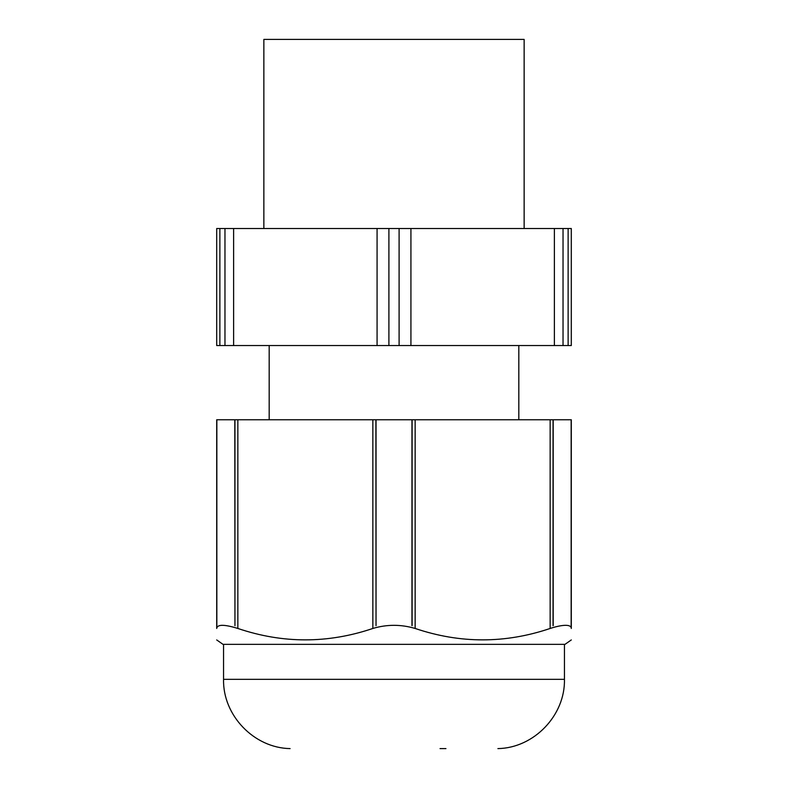 <?xml version="1.0" encoding="UTF-8"?>
<svg xmlns="http://www.w3.org/2000/svg" width="788" height="788" viewBox="0 0 788 788"><rect width="100%" height="100%" fill="white"/><g stroke="black" fill="none" stroke-linecap="round" stroke-linejoin="round"><path stroke-width="1.18" d="M445.949 748.6L440.039 748.6M216.7 625.573L216.7 419.768L237.848 419.768L237.848 628.46C282.843 643.668 327.847 643.668 372.852 628.46L372.852 419.768L237.848 419.768M372.852 419.768L415.148 419.768L415.148 628.46C401.043 624.283 386.947 624.283 372.852 628.46M550.152 419.768L571.3 419.768L571.3 628.46C571.3 643.668 571.3 643.668 571.3 628.46C571.3 643.668 571.3 643.668 571.3 628.46C571.29 626.401 569.399 625.357 565.636 625.308C561.686 625.357 556.525 626.401 550.152 628.46L550.152 419.768L415.148 419.768M216.838 625.692L216.848 419.768M234.952 419.768L234.952 625.692L234.814 419.768M376.034 419.768L376.034 625.652L375.886 419.768M412.114 625.573L412.114 419.768M411.966 625.652L411.966 419.768M553.048 625.692L553.048 419.768M553.186 419.768L553.186 625.573M571.152 625.652L571.152 419.768M550.152 628.46C505.157 643.668 460.153 643.668 415.148 628.46M237.848 628.46C224.304 624.283 217.261 624.283 216.7 628.46C216.7 643.668 216.7 643.668 216.7 628.46C216.7 643.668 216.7 643.668 216.7 628.46L216.7 419.768M222.364 625.308L221.241 625.347M216.7 639.935L223.004 644.348L564.996 644.348L571.3 639.935M263.862 228.52L263.862 39.4L524.138 39.4L524.138 228.52M224.964 228.52L216.7 228.52L216.7 345.538L233.622 345.538L233.622 228.52L224.964 228.52L224.964 345.538M233.622 228.52L377.078 228.52L377.078 345.538L233.622 345.538M399.102 228.52L399.102 345.538L410.922 345.538L410.922 228.52L377.078 228.52M410.922 228.52L554.378 228.52L554.378 345.538L405.219 345.538M568.128 228.52L568.128 345.538L571.3 345.538L571.3 228.52L554.378 228.52M399.102 345.538L377.078 345.538M568.128 345.538L554.378 345.538M290.102 748.6C254.061 748.029 222.679 715.366 223.556 679.335L564.444 679.335L564.444 644.348M219.872 228.52L219.872 345.538M388.898 228.52L388.898 345.538M563.036 228.52L563.036 345.538M497.898 748.6C533.929 748.029 565.321 715.366 564.444 679.335M223.556 679.335L223.556 644.348M269.181 345.538L269.181 419.768M518.819 345.538L518.819 419.768"/></g></svg>
